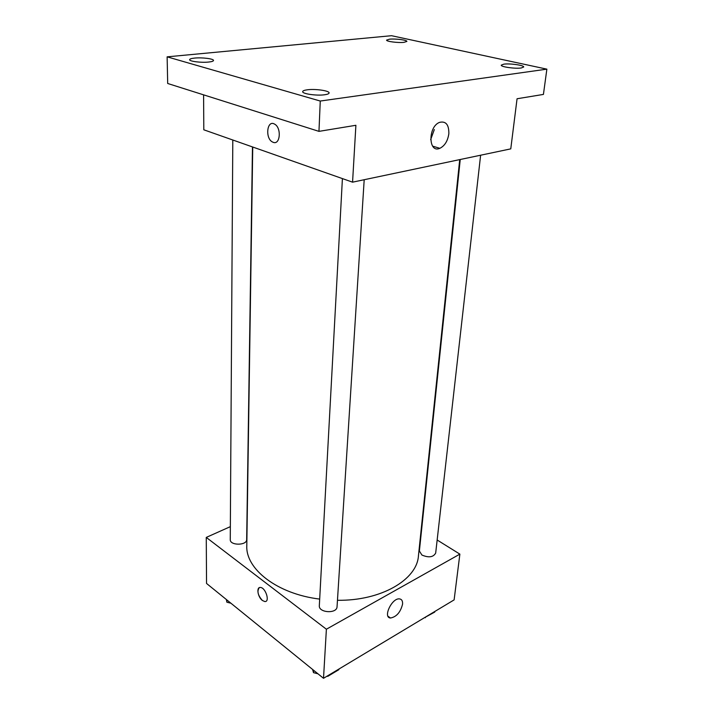 <?xml version="1.0" encoding="UTF-8"?>
<svg xmlns="http://www.w3.org/2000/svg" width="714" height="714" viewBox="0 0 714 714"><rect width="100%" height="100%" fill="white"/><g stroke="black" fill="none" stroke-linecap="round" stroke-linejoin="round"><path stroke-width="1.07" d="M437.155 540.007L459.87 554.126L454.122 599.885L323.513 678.3L206.542 583.454L206.266 537.41L230.354 526.646M252.738 147.022L246.803 545.657C245.464 568.978 277.148 593.977 319.676 599.091M337.463 600.287C381.214 600.965 417.038 579.625 418.44 555.858L459.718 159.615M459.87 554.126L326.387 629.221L206.266 537.41M342.408 178.589L319.328 605.668C318.471 612.898 337.053 613.986 337.053 606.704L364.194 179.723M232.8 140.006L230.265 539.606C229.81 545.728 247.008 545.648 246.669 539.543L252.47 146.932M480.62 155.215L435.683 553.047C433.344 557.259 428.757 557.929 421.92 555.046L419.377 551.029L460.244 159.499M326.387 629.221L323.513 678.3M402.562 604.151C400.536 612.246 396.511 616.869 390.504 618.012C382.561 617.699 391.95 597.743 399.51 598.894C401.768 599.224 402.785 600.974 402.562 604.151M260.396 587.47C265.644 587.47 270.24 602.188 264.796 601.545L262.413 600.501C257.736 597.136 256.13 586.872 260.387 587.47C265.644 587.47 270.24 602.188 264.796 601.545L262.413 600.501C257.861 595.369 256.817 591.094 259.298 587.676M546.87 69.151L320.265 101.04L167.13 56.843L391.513 35.7L546.87 69.151L543.425 94.418L517.061 98.755L510.769 148.869L352.564 182.168L203.802 129.796L203.597 94.846M167.13 56.843L167.692 83.484L318.962 131.367L320.265 101.04M352.564 182.168L355.893 125.289L318.962 131.367M448.847 133.697C447.767 140.953 444.777 145.826 439.86 148.307C428.338 153.644 427.793 126.762 439.538 122.371C445.875 120.889 448.981 124.664 448.847 133.697M273.239 142.336L272.462 141.988C264.876 138.293 267.036 119.425 274.595 124.129C281.673 127.69 280.281 145.272 273.239 142.336M273.239 142.327L272.462 141.988C264.885 138.293 267.036 119.425 274.595 124.129C281.673 127.69 280.281 145.272 273.239 142.327M434.326 129.555L430.658 139.614M307.207 89.812C315.115 88.652 329.636 90.732 329.092 92.972C328.984 93.748 327.53 94.346 324.718 94.748C316.837 95.962 302.067 93.846 302.682 91.624C302.798 90.821 304.307 90.214 307.207 89.812M503.798 64.162C509.885 63.243 524.353 65.295 523.683 67.009L521.247 67.982C515.187 68.937 500.523 66.848 501.264 65.144L503.798 64.162M389.541 39.181C395.413 38.52 407.346 40.055 406.873 41.421L403.999 42.34C398.153 43.027 386.06 41.466 386.586 40.118L389.541 39.181M194.61 58.084C201.955 57.29 213.861 58.78 213.504 60.467C213.406 61.181 211.79 61.707 208.658 62.047C201.321 62.877 189.219 61.368 189.629 59.681C189.737 58.95 191.397 58.423 194.61 58.084M434.817 611.479L434.746 612.068L424.669 617.574M425.392 617.137L425.321 617.726M317.953 673.793L313.508 672.65L312.58 669.437M338.909 669.063L338.864 669.678L327.788 676.328L327.092 676.149M313.633 670.294L313.508 672.65M327.833 675.703L327.788 676.328M230.89 603.205L226.882 602.214L226.338 599.51M226.9 599.956L226.882 602.214M387.988 616.218L390.504 618.012M432.604 146.138L439.86 148.307"/></g></svg>
